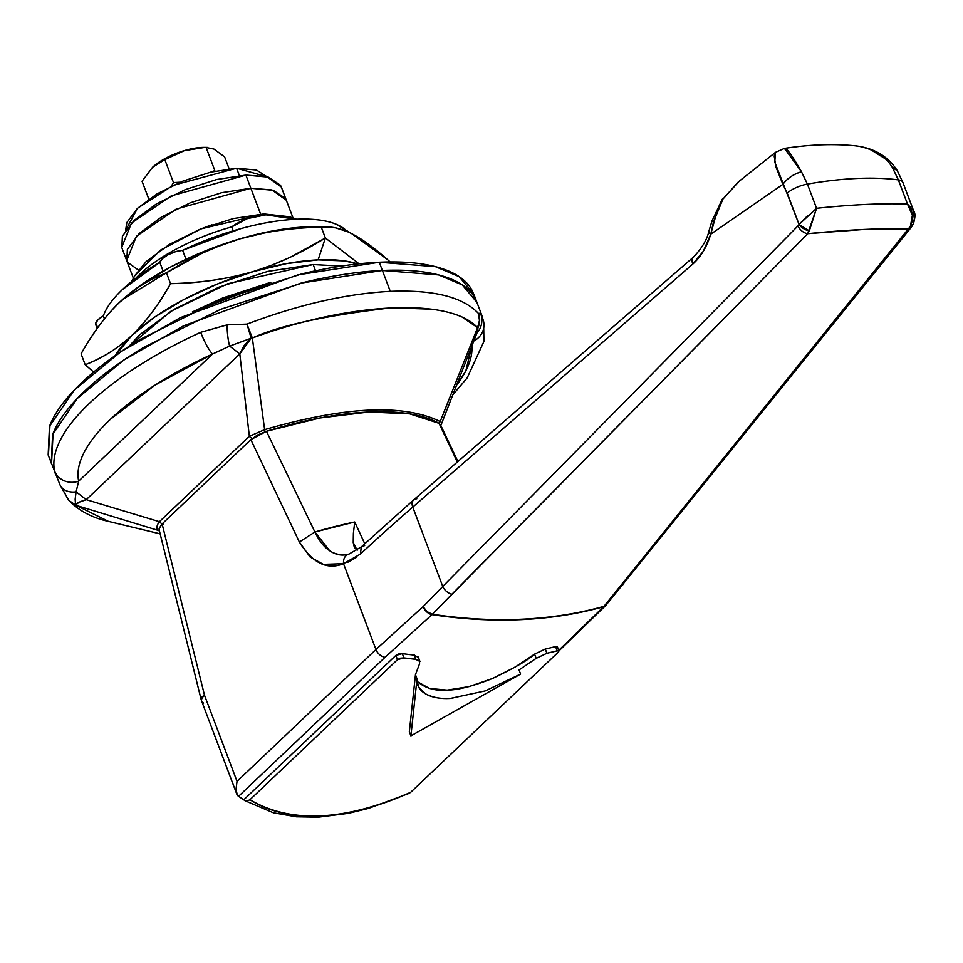 <?xml version="1.0" encoding="UTF-8"?>
<svg xmlns="http://www.w3.org/2000/svg" width="963" height="963" viewBox="0 0 963 963"><rect width="100%" height="100%" fill="white"/><g stroke="black" fill="none" stroke-linecap="round" stroke-linejoin="round"><path stroke-width="1.44" d="M55.385 473.928L54.59 470.991A227.521 84.25 -20.7 0 1 200.689 332.307L227.099 324.868L246.997 324.11C298.626 304.573 346.391 293.655 390.28 291.368L382.383 270.483C358.597 271.578 332.704 275.49 304.729 282.195L220.876 309.231L143.607 347.45C120.002 361.631 100.369 376.16 84.684 391.062C68.987 405.953 58.454 420.061 53.061 433.398L51.533 463.925L53.061 433.398C58.454 420.061 68.987 405.953 84.684 391.062C100.369 376.16 120.002 361.631 143.607 347.45L220.876 309.231L304.729 282.195C332.704 275.49 358.597 271.578 382.383 270.483L438.574 274.912L462.3 284.928L476.914 302.358L462.3 284.928L438.574 274.912L382.383 270.483L390.28 291.368C433.543 289.622 462.926 296.977 478.455 313.432L480.501 313.18L481.885 315.515M296.52 219.227L289.646 216.771L263.91 213.942L265.92 214.833L286.529 216.771L296.038 219.251C312.855 218.481 326.216 220.142 336.135 224.235L351.82 233.744L387.463 259.565M135.867 278.211A104.281 38.616 -20.7 0 1 231.746 226.895A104.281 38.616 159.3 0 0 135.927 278.151M295.99 219.251L265.92 214.833C252.643 215.881 241.244 219.901 231.746 226.895L247.395 218.601L265.92 214.833L263.91 213.942L201.002 228.869L160.665 250.019L135.133 275.153L131.618 281.521M382.383 270.483C406.181 269.387 426.067 271.181 442.041 275.863C458.015 280.558 468.873 287.768 474.603 297.531L477.275 303.309L474.603 297.531C468.873 287.768 458.015 280.558 442.041 275.863C426.067 271.181 406.181 269.387 382.383 270.483L301.034 283.098L183.5 325.867L123.758 360.102L77.245 398.477L52.58 434.638L51.268 463.203L52.58 434.638L77.245 398.477L123.758 360.102L183.5 325.867L301.034 283.098L382.383 270.483L379.278 262.249L382.383 270.483M134.868 275.623L146.075 261.671L169.392 244.409L199.979 229.278L233.178 218.589L263.91 213.942L290.068 216.916M160.135 533.839L108.506 521.404L76.089 505.358L158.438 530.469C156.126 528.651 156.451 525.726 159.401 521.693L86.249 499.665L79.231 502.205L75.559 504.913L75.15 499.183L76.101 491.852L78.665 481.139L212.582 354.011L154.971 385.152L110.528 419.194C98.382 430.726 89.583 441.788 84.118 452.405C78.665 463.022 76.847 472.604 78.665 481.139L212.582 354.011L229.651 346.09L239.799 353.903L249.357 436.299L159.401 521.693L86.249 499.665L239.799 353.903L249.357 436.299L264.632 429.654C345.115 406.338 403.641 403.641 440.199 421.553L477.576 327.637L463.107 317.802M456.582 385.248L465.851 370.815L471.882 346.03M431.412 309.171L391.496 307.799C325.554 315.491 279.174 325.578 252.354 338.025A18.959 7.608 173.3 0 1 251.162 338.218L244.036 345.753L239.799 353.903L86.249 499.665L76.101 491.852L86.249 499.665C79.797 501.591 76.233 503.336 75.559 504.913A18.959 16.877 140.5 0 1 69.095 500.604A18.959 16.877 140.5 0 1 66.206 495.728L62.727 489.902M76.101 491.852A18.959 14.276 154 0 1 60.115 485.147A18.959 14.276 -26 0 0 76.101 491.852L78.665 481.139A208.55 77.233 -20.7 0 1 212.582 354.011L229.651 346.09L251.162 338.218L239.799 353.903L229.651 346.09L251.162 338.218A18.959 7.608 -6.7 0 0 252.354 338.025L264.632 429.654L252.354 338.025L246.997 324.11L227.099 324.868L200.689 332.307A227.521 84.25 159.3 0 0 54.59 470.991A18.959 17.587 -12 0 0 78.665 481.139A18.959 17.587 168 0 1 54.59 470.991M441.331 424.25L477.058 332.716L477.973 327.757A18.959 0.674 -158.7 0 1 477.576 327.637L440.199 421.553C403.641 403.641 345.115 406.338 264.632 429.654L249.357 436.299L159.401 521.693C156.451 525.726 156.126 528.651 158.438 530.469L159.461 531.058L158.438 530.469A4.743 4.225 -59.3 0 0 159.352 530.637A4.743 4.225 120.7 0 1 158.438 530.469L76.089 505.358A18.959 10.184 -73.1 0 1 75.559 504.913A18.959 10.184 106.9 0 0 76.089 505.358A18.959 17.527 136.6 0 1 69.613 501.169M441.186 424.514L440.669 425.297M476.829 333.306L477.973 327.757L477.311 332.187M69.119 500.628L76.089 505.358L108.398 521.38M68.758 500.194A18.959 16.877 -39.5 0 0 75.559 504.913M60.115 485.147A18.959 14.276 154 0 1 59.586 483.883M212.582 354.011A18.959 3.214 -114.6 0 1 200.689 332.307A18.959 3.214 65.4 0 0 212.582 354.011M229.651 346.09A18.959 3.346 -93.9 0 1 227.099 324.868A18.959 3.346 86.1 0 0 229.651 346.09M251.162 338.218L246.997 324.11L251.162 338.218M482.932 319.283A18.959 17.587 168 0 1 483.667 321.847A18.959 17.587 168 0 1 473.844 340.986A18.959 17.587 -12 0 0 483.667 321.847M471.449 342.804A208.55 77.233 -20.7 0 1 456.606 385.2M481.909 315.575L483.619 321.642L483.92 341.468L467.224 377.857L452.863 394.782M480.501 313.18A18.959 18.911 104.4 0 1 476.95 333.029A18.959 18.911 -75.6 0 0 480.501 313.18L478.455 313.432C462.926 296.977 433.543 289.622 390.28 291.368C346.391 293.655 298.626 304.573 246.997 324.11L252.354 338.025C350.327 301.961 449.914 297.374 477.576 327.637A18.959 17.31 -41.9 0 0 478.455 313.432A18.959 17.876 133.1 0 1 477.973 327.757A18.959 17.876 -46.9 0 0 478.455 313.432L479.478 320.486L477.576 327.637A18.959 0.674 21.3 0 0 477.973 327.757M440.199 421.553A4.743 4.225 120.7 0 1 438.959 423.275A4.743 4.225 -59.3 0 0 440.199 421.553M264.632 429.654A4.743 0.698 72.7 0 1 264.981 431.773A4.743 0.698 -107.3 0 0 264.632 429.654M249.357 436.299A4.743 3.31 46.5 0 0 252.306 438.406A4.743 3.31 -133.5 0 1 249.357 436.299M159.401 521.693A4.743 3.31 46.5 0 0 163.746 523.992A4.743 3.31 -133.5 0 1 159.401 521.693M231.746 226.895L233.227 230.807M214.773 170.415L212.679 171.691L214.773 170.415L206.106 147.471L213.979 149.096L224.62 156.897L229.134 168.838L224.62 156.897L213.979 149.096L206.106 147.471L214.773 170.415M153.141 166.768L166.298 157.908L184.041 150.71A37.918 14.048 159.3 0 0 153.165 166.743A37.918 14.048 159.3 0 0 152.636 167.225L142.055 181.261L148.832 199.185L142.055 181.261L152.636 167.225L164.817 159.653L173.496 182.597L180.213 182.212L173.496 182.597L171.318 186.208L173.496 182.597L164.817 159.653L184.041 150.71L205.095 147.375M152.636 167.225L164.817 159.653L184.667 150.529A37.918 14.048 159.3 0 1 204.409 147.375M416.991 680.961L417.858 681.948C425.79 688.401 435.577 691.121 447.193 690.122C457.786 690.098 472.881 686.222 492.466 678.518C514.134 668.226 528.169 660.088 534.585 654.118L536.186 658.355L519.045 669.935L520.622 674.076L485.111 690.965L450.335 698.44C440.681 699.042 432.327 697.465 425.285 693.697L418.773 687.245L415.462 674.714L419.567 663.736L419.555 660.847L415.691 659.318L419.952 661.473L418.267 657.043M417.858 681.948L429.462 688.449L447.193 690.122L469.005 686.619L492.466 678.518L515.097 667.106L534.585 654.118L536.186 658.355L519.045 669.935L520.622 674.076L410.9 735.864L409.347 731.748L410.9 735.864L417.027 678.855L415.462 674.714L409.347 731.748L415.462 674.714L419.567 663.736M555.579 646.57L557.18 650.832L546.888 653.275L545.287 649.026A568.784 396.539 46.5 0 0 555.579 646.57L557.36 646.727L555.579 646.57L557.18 650.832L558.973 651L558.191 652.264L410.683 792.296L558.179 652.264M557.36 646.739L558.973 651L557.18 650.832A573.527 399.85 -133.5 0 1 546.888 653.275L536.186 658.355L546.888 653.275L545.287 649.026L534.585 654.118M414.487 655.129L415.691 659.318L403.942 657.898L402.329 653.636L395.853 655.418L397.466 659.679L403.942 657.898L402.329 653.636A568.784 396.539 46.5 0 0 414.09 655.081L415.691 659.318A573.527 399.85 -133.5 0 1 403.942 657.898L400.391 658.186L397.466 659.679L249.959 799.711L246.901 801.144L243.771 799.784L395.853 655.418L397.466 659.679L249.959 799.711C268.725 811.713 292.271 817.142 320.595 815.974C348.847 814.542 378.868 806.645 410.683 792.296C344.2 821.246 290.633 823.714 249.959 799.711L246.901 801.144L243.771 799.784L395.853 655.418L398.79 653.925L402.329 653.636M408.83 793.488L410.683 792.296M784.412 148.422L775.48 152.347L774.782 162.109L799.073 224.475L797.954 225.908A9.486 5.947 44.4 0 0 807.728 233.696A9.486 5.947 -135.6 0 1 797.954 225.908L442.763 586.479A9.486 5.971 44.7 0 0 451.924 594.195L807.728 233.696C848.644 229.627 882.144 228.075 908.217 229.062A9.486 6.705 38.7 0 0 911.347 227.196A9.486 6.705 -141.3 0 1 908.217 229.062L603.982 606.341L908.217 229.062L863.546 229.495L807.728 233.696L432.351 614.262C463.131 618.884 492.96 620.533 521.838 619.221C550.704 617.873 578.089 613.575 603.982 606.341A9.486 6.428 74.3 0 1 603.608 606.738A9.486 6.897 45.1 0 0 605.835 605.414A9.486 6.897 45.1 0 0 606.124 605.089A9.486 6.897 -134.9 0 1 605.859 605.39A9.486 6.897 -134.9 0 1 603.608 606.738L559.864 649.243A9.486 6.609 46.5 0 0 561.935 648.063A9.486 6.609 -133.5 0 1 559.864 649.243L603.608 606.738C577.704 613.973 550.318 618.27 521.452 619.618C492.575 620.93 462.758 619.281 431.978 614.659L385.019 657.308L238.583 796.305L243.771 799.784L238.583 796.305L385.019 657.308A9.486 6.609 -133.5 0 1 375.943 649.507L237.042 781.366L204.481 695.19L162.109 523.908L250.862 439.658L299.361 542.013L310.11 556.999L323.375 564.366L343.514 563.692L375.943 649.507L423.106 606.63L442.763 586.479L412.766 507.092A1895.966 702.087 159.3 0 0 360.391 554.086A1895.966 702.087 -20.7 0 1 412.766 507.092L442.763 586.479L797.954 225.908L799.073 224.475L787.216 193.082L782.907 184.318L710.766 234.165L703.315 251.283L692.77 264.103L412.766 507.092L692.77 264.103C700.823 256.977 706.818 246.997 710.766 234.165L782.907 184.318L776.094 167.454L774.204 156.15L775.119 152.72M414.09 655.081L418.436 657.488M356.551 557.312L347.739 562.32M361.294 546.924L360.391 554.086L343.514 563.692L375.943 649.507L237.042 781.366L204.481 695.19L162.109 523.908L159.124 528.47L159.196 529.987M897.311 170.728A18.959 10.16 149.3 0 0 892.436 167.61L898.371 179.9L907.507 204.096C883.011 203.145 852.688 204.541 816.564 208.285L809.329 230.891A9.486 4.959 -147.8 0 1 799.073 224.475L809.329 230.891L807.728 233.696L816.564 208.285C852.688 204.541 883.011 203.145 907.507 204.096L898.371 179.9A236.994 87.765 159.3 0 0 807.415 184.089L816.564 208.285L807.415 184.089A236.994 87.765 -20.7 0 1 898.371 179.9L892.436 167.61C886.02 156.788 874.958 149.71 859.237 146.352L855.3 145.81C833.284 143.668 809.69 144.534 784.532 148.398L801.493 171.811L807.415 184.089L801.493 171.811A18.959 9.799 147.9 0 0 782.907 184.318C787.529 178.191 793.729 174.026 801.493 171.811C795.342 160.977 790.551 153.599 787.096 149.674L783.81 148.723M440.573 424.972L439.068 423.335L409.636 413.837L368.889 412.008L319.933 417.978L266.462 431.304L257.603 434.975L250.862 439.658L162.109 523.908L159.1 528.856M440.693 425.562L457.341 462.011L439.068 423.335A208.55 77.233 159.3 0 0 266.462 431.304L314.901 531.997A220.358 81.602 -20.7 0 1 354.733 521.982L364.748 543.71L354.733 521.982L353.397 533.273L354.733 521.982L314.901 531.997L266.462 431.304L250.862 439.658L299.361 542.013L314.901 531.997L329.707 550.764C335.882 554.929 342.178 556.072 348.594 554.17C334.57 556.987 323.339 549.596 314.901 531.997M357.165 550.234L354.336 547.369L353.228 542.542L353.397 533.273L353.228 542.542L357.129 550.21M775.492 152.335L738.717 181.598L722.912 199.088L717.363 210.09L710.766 234.165L713.475 222.032L722.912 199.088L739.235 181.176M452.875 698.283L450.335 698.44C439.634 698.909 431.28 697.332 425.285 693.697C419.29 690.062 416.546 685.114 417.027 678.855L410.9 735.864L520.622 674.076L485.111 690.965M203.626 703.05A18.959 7.018 -20.7 0 1 201.676 701.172L201.026 699.09A18.959 4.659 -14 0 1 204.481 695.19A18.959 7.018 159.3 0 0 201.676 701.172A18.959 7.018 -20.7 0 1 204.481 695.19L201.026 699.09L159.124 529.698M237.295 795.318L238.583 796.305L237.295 795.318L236.055 788.986L236.946 794.499L201.688 701.196M236.055 788.986L237.042 781.366L236.055 788.986M620.328 586.431A9.486 6.729 39.1 0 0 622.892 584.722A9.486 6.729 -140.9 0 1 620.328 586.431M375.943 649.507A9.486 6.609 46.5 0 0 385.019 657.308L431.978 614.659A9.486 6.368 -131.1 0 1 423.106 606.63L375.943 649.507M451.924 594.195A9.486 5.971 -135.3 0 1 442.763 586.479L423.106 606.63A9.486 6.067 43.7 0 0 432.351 614.262L451.924 594.195M606.329 604.884L603.982 606.341A9.486 6.609 39.7 0 0 606.449 604.74M432.351 614.262L426.958 611.601L423.106 606.63A9.486 6.368 48.9 0 0 431.978 614.659A9.486 4.996 -81.4 0 0 432.351 614.262A9.486 4.996 98.6 0 1 431.978 614.659C462.758 619.281 492.575 620.93 521.452 619.618C550.318 618.27 577.704 613.973 603.608 606.738A9.486 6.428 -105.7 0 0 603.982 606.341C578.089 613.575 550.704 617.873 521.838 619.221C492.96 620.533 463.131 618.884 432.351 614.262M787.216 193.082A18.959 7.018 -20.7 0 1 807.415 184.089A18.959 7.018 159.3 0 0 787.216 193.082M892.436 167.61L897.299 170.704C888.018 156.271 874.007 147.977 855.264 145.81L858.888 146.292M870.528 149.542L885.081 158.678M816.564 208.285L799.073 224.475L807.427 215.881M898.371 179.9A18.959 7.018 -20.7 0 1 902.909 182.44A18.959 7.018 159.3 0 0 898.371 179.9M897.299 170.704L902.897 182.44L913.646 210.885L907.519 204.096L913.706 211.041L912.587 219.239A9.486 5.694 -153.6 0 1 913.309 224.078A9.486 5.694 -153.6 0 1 910.42 226.233L912.394 215.255L907.507 204.096C912.96 210.885 913.935 218.264 910.42 226.233L913.309 224.09L911.311 227.232M913.309 224.09C915.356 217.445 915.464 213.052 913.658 210.921L913.67 210.945M908.217 229.062L910.42 226.233L908.217 229.062M244.698 800.53L243.771 799.784M738.44 181.802L722.912 199.088A9.486 1.336 -146.7 0 0 722.298 199.197M722.298 199.185L711.982 221.021A9.486 0.903 17.6 0 0 713.475 222.032A9.486 0.903 -162.4 0 1 711.982 221.008A9.486 0.903 -162.4 0 1 713.727 221.033M711.982 221.021L708.828 231.397A9.486 3.021 16.7 0 0 710.766 234.165A9.486 3.021 -163.3 0 1 708.828 231.397C707.155 239.378 702.111 247.876 693.685 256.904L413.693 499.893L361.342 546.864L364.676 545.576M693.637 256.965A9.486 6.211 49 0 0 692.77 264.103A9.486 6.211 -131 0 1 693.637 256.965M413.633 499.941A9.486 6.211 49 0 0 412.766 507.092A9.486 6.211 -131 0 1 413.633 499.941A9.486 6.211 -131 0 1 416.786 498.81M360.391 554.086L361.342 546.864L349.015 554.062M343.514 563.692C343.225 558.745 344.91 555.567 348.594 554.17C344.91 555.567 343.225 558.745 343.514 563.692C327.167 570.337 312.445 563.102 299.361 542.013M341.299 266.113L313.18 264.56L315.539 270.82L313.18 264.56L227.569 283.796L170.812 311.326L128.994 346.355L139.515 334.895L173.882 309.46L218.962 287.155L267.87 271.385L313.18 264.56L341.323 266.101M314.877 226.738A142.199 52.652 159.3 0 0 239.679 238.92C266.125 231.457 293.318 227.521 321.257 227.112L325.374 237.981L359.03 263.802L325.374 237.981L318.103 259.878L286.565 263.609L252.137 271.867A142.199 52.652 -20.7 0 1 318.103 259.878L325.374 237.981L290.152 257.338L271.542 265.282L217.157 284.097L184.029 299.445L154.995 316.887L132.039 335.232C117.281 348.799 101.657 358.633 85.177 364.724L93.616 372.103M315.924 226.75L305.656 226.931L274.118 230.663L239.679 238.92L204.71 251.138L171.583 266.498L142.548 283.941L119.581 302.286C106.375 314.817 93.543 332.006 81.073 353.842L85.177 364.724L81.073 353.842C92.231 333.692 105.075 316.502 119.581 302.286L122.686 299.433L166.443 272.794L201.652 253.45L220.274 245.493L239.679 238.92A142.199 52.652 159.3 0 0 122.783 299.337A142.199 52.652 159.3 0 0 119.581 302.286C132.798 289.743 148.41 279.92 166.443 272.794C191.324 257.277 215.736 245.986 239.679 238.92C263.633 231.842 290.826 227.906 321.257 227.112L335.377 227.786L347.462 231.686M357.67 263.958L344.61 260.925L318.103 259.878A142.199 52.652 -20.7 0 1 357.658 263.958M115.331 355.516A142.199 52.652 -20.7 0 1 132.039 335.232L115.319 355.516M97.058 326.144L95.65 323.532L97.925 319.848L103.318 315.972C106.195 307.727 112.551 298.927 122.397 289.586L159.798 262.357L162.446 258.602L168.116 254.75L175.422 251.752L182.621 250.308L240.846 228.628C260.853 223.151 279.258 220.021 296.05 219.251M390.713 262.454C375.522 248.779 362.557 239.209 351.82 233.744C341.071 228.279 330.887 226.064 321.257 227.112L325.374 237.981C300.492 253.498 276.08 264.801 252.137 271.867C225.691 279.33 198.498 283.266 170.547 283.676C159.232 304.055 146.388 321.233 132.039 335.232A142.199 52.652 -20.7 0 1 252.137 271.867C228.183 278.933 200.99 282.869 170.547 283.676L166.443 272.794L170.547 283.676C158.088 305.512 145.244 322.701 132.039 335.232C118.834 347.775 103.21 357.598 85.177 364.724L93.628 372.091M347.318 231.626A132.713 49.149 159.3 0 0 182.621 250.308L186.015 259.312L182.621 250.308A16.118 5.971 159.3 0 0 159.798 262.357L163.12 271.121L159.798 262.357A132.713 49.149 159.3 0 0 103.318 315.972L104.413 318.873L103.318 315.972A16.118 5.971 159.3 0 0 95.746 324.663M481.837 315.37L473.808 294.124L459.195 276.694L435.457 266.679L379.278 262.249L297.916 274.864L180.394 317.634L120.652 351.868L74.127 390.232L49.474 426.404L48.15 454.969L60.091 485.087L68.746 500.182M474.157 295.063L471.485 289.285C465.755 279.535 454.909 272.312 438.923 267.63C422.95 262.947 403.064 261.154 379.278 262.249C355.479 263.344 329.599 267.257 301.612 273.961L217.758 300.986L140.49 339.217C116.896 353.397 97.251 367.926 81.566 382.817C65.881 397.707 55.336 411.827 49.956 425.165L48.427 455.692M192.504 311.88L270.868 282.267L222.73 297.976L192.335 311.952M293.017 217.975L281.34 187.051L266.956 176.759L245.89 175.097L250.862 188.279L271.939 189.94L286.312 200.232L271.939 189.94L250.862 188.279L221.743 192.672L190.301 202.808L161.327 217.144L139.226 233.491L127.369 249.369L126.803 260.817L127.369 249.369L139.226 233.491L161.327 217.144L190.301 202.808L221.743 192.672L250.862 188.279L245.89 175.097L268.256 177.12L280.474 185.233L281.473 187.412M121.82 247.635L122.397 236.188L134.242 220.31L156.343 203.963L185.317 189.627L216.759 179.491L245.89 175.097L171.306 195.862L131.462 223.091L121.711 247.371L126.695 260.552L136.433 236.272L176.289 209.043L250.862 188.279L260.636 214.135L250.862 188.279L176.289 209.043L136.433 236.272L126.695 260.552L133.4 278.295M285.445 198.414L273.239 190.301L250.862 188.279L273.239 190.301L285.445 198.414M127.561 262.357L138.443 270.073L127.561 262.357M198.679 229.808L209.152 225.775M211.992 224.776L200.256 229.17M267.04 176.783L236.597 168.248L239.366 175.579L236.597 168.248L256.483 170.042L267.04 176.783M125.635 230.217L126.827 222.549L137.36 208.441L157.005 193.9L182.765 181.164L210.716 172.148L236.597 168.248L173.159 185.341L137.54 208.273L125.647 230.193M108.482 521.404C92.472 517.853 79.508 511.1 69.601 501.157L68.698 500.134M440.777 425.393L441.367 424.165M207.502 147.399L204.457 147.375M417.557 684.44L417.906 685.367M911.311 227.244L605.775 605.474M558.937 650.904L605.811 605.438M409.143 793.356L368.408 808.426L348.377 813.35L318.235 817.19L296.267 816.793L273.336 812.772L244.831 800.614M440.464 424.743L457.919 461.506M326.517 226.847L315.082 226.738M97.167 328.443L95.77 324.748"/></g></svg>

